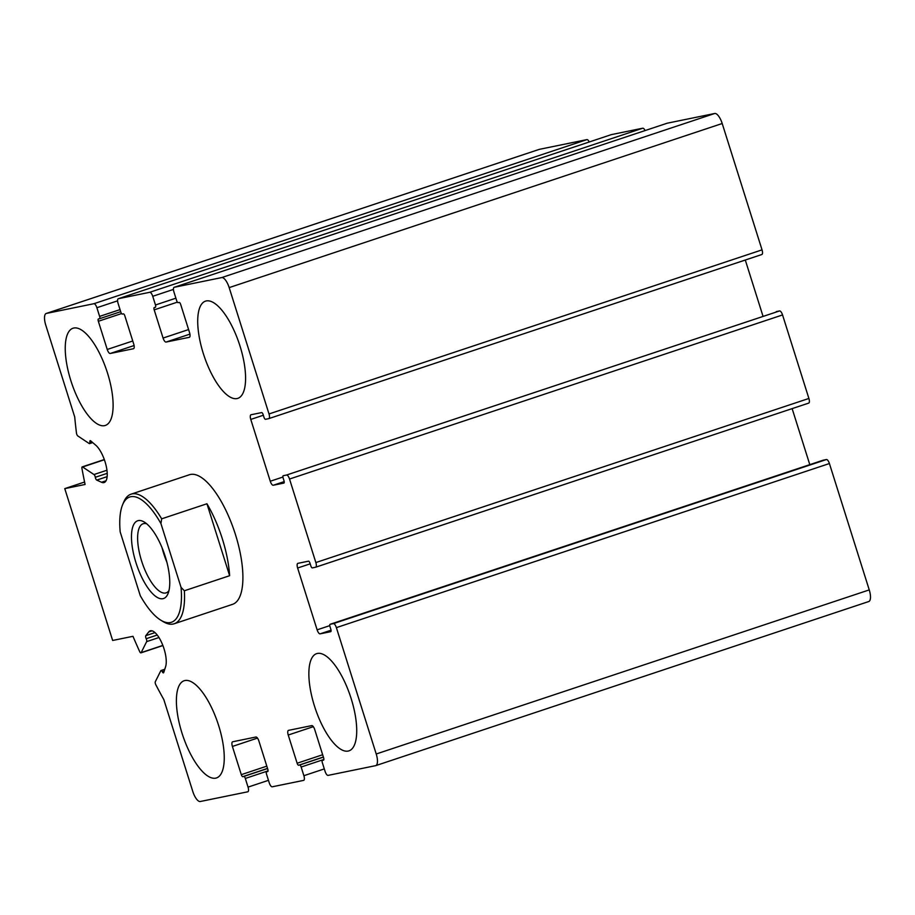 <?xml version="1.0" encoding="UTF-8"?>
<svg xmlns="http://www.w3.org/2000/svg" width="915" height="915" viewBox="0 0 915 915"><rect width="100%" height="100%" fill="white"/><g stroke="black" fill="none" stroke-linecap="round" stroke-linejoin="round"><path stroke-width="1.37" d="M328.085 775.382L375.562 765.672A11.38 4.129 -108.4 0 0 375.733 765.626A11.38 4.129 -108.4 0 0 376.225 753.994L336.377 627.633A4.552 1.658 -108.4 0 0 333.38 623.63L330.121 624.293A2.276 0.824 -108.4 0 0 330.086 624.305A2.276 0.824 -108.4 0 0 329.995 626.626L330.841 629.337A2.276 0.824 -108.4 0 1 330.75 631.67A2.276 0.824 -108.4 0 1 330.715 631.67L320.113 633.843A4.552 1.658 -108.4 0 1 317.116 629.84L297.627 568.009A4.552 1.658 -108.4 0 1 297.821 563.365A4.552 1.658 -108.4 0 1 297.89 563.343L308.481 561.181A2.276 0.824 -108.4 0 1 309.979 563.183L310.837 565.893A2.276 0.824 -108.4 0 0 312.335 567.895L315.595 567.22A4.552 1.658 -108.4 0 0 315.664 567.209A4.552 1.658 -108.4 0 0 315.858 562.553L289.529 479.037A4.552 1.658 -108.4 0 0 286.532 475.034L283.273 475.697A2.276 0.824 -108.4 0 0 283.238 475.709A2.276 0.824 -108.4 0 0 283.135 478.03L283.993 480.752A2.276 0.824 -108.4 0 1 283.902 483.074A2.276 0.824 -108.4 0 0 283.902 483.074L273.265 485.247A4.552 1.658 -108.4 0 1 270.268 481.244L250.779 419.425A4.552 1.658 -108.4 0 1 250.962 414.769A4.552 1.658 -108.4 0 1 251.042 414.747L261.633 412.585A2.276 0.824 -108.4 0 1 263.131 414.587L263.989 417.297A2.276 0.824 -108.4 0 0 265.487 419.299L268.747 418.635A4.552 1.658 -108.4 0 0 268.816 418.613A4.552 1.658 -108.4 0 0 269.01 413.957L229.173 287.607A11.38 4.129 -108.4 0 0 221.67 277.588L174.193 287.299A4.552 1.658 -108.4 0 0 174.113 287.321A4.552 1.658 -108.4 0 0 173.93 291.965L176.664 300.646A2.276 0.824 -108.4 0 0 178.162 302.648L179.18 302.442A2.276 0.824 -108.4 0 1 180.678 304.443L189.565 332.648A4.552 1.658 -108.4 0 1 189.382 337.292A4.552 1.658 -108.4 0 1 189.314 337.315L166.072 342.061A4.552 1.658 -108.4 0 1 163.076 338.058L154.189 309.865A2.276 0.824 -108.4 0 1 154.28 307.531A2.276 0.824 -108.4 0 1 154.315 307.52L155.333 307.314A2.276 0.824 -108.4 0 0 155.367 307.303A2.276 0.824 -108.4 0 0 155.47 304.981L152.736 296.3A4.552 1.658 -108.4 0 0 149.728 292.297L118.344 298.713A4.552 1.658 -108.4 0 0 118.275 298.736A4.552 1.658 -108.4 0 0 118.081 303.391L120.826 312.061A2.276 0.824 -108.4 0 0 122.324 314.062L123.342 313.856A2.276 0.824 -108.4 0 1 124.84 315.858L133.727 344.063A4.552 1.658 -108.4 0 1 133.533 348.718A4.552 1.658 -108.4 0 1 133.464 348.729L110.235 353.487A4.552 1.658 -108.4 0 1 107.238 349.473L98.34 321.279A2.276 0.824 -108.4 0 1 98.443 318.946A2.276 0.824 -108.4 0 1 98.477 318.946L99.495 318.729A2.276 0.824 -108.4 0 0 99.529 318.729A2.276 0.824 -108.4 0 0 99.621 316.396L96.887 307.715A4.552 1.658 -108.4 0 0 93.89 303.711L46.402 313.422A11.38 4.129 -108.4 0 0 46.23 313.468A11.38 4.129 -108.4 0 0 45.75 325.1L74.721 416.977A295.934 107.501 -108.4 0 0 76.471 433.081A2.276 0.824 -108.4 0 0 77.821 435.963L89.178 443.523A2.276 0.824 -108.4 0 0 89.567 443.615A2.276 0.824 -108.4 0 0 89.864 442.139A2.276 0.824 -108.4 0 1 90.162 440.653A2.276 0.824 -108.4 0 1 90.677 440.836L95.823 445.273A20.485 7.446 -108.4 0 1 106.209 466.09A20.485 7.446 -108.4 0 1 104.127 482.537A20.485 7.446 -108.4 0 1 101.542 482.262L96.75 480.101A2.276 0.824 -108.4 0 1 95.309 477.287A2.276 0.824 -108.4 0 0 93.971 474.542L82.624 466.982A2.276 0.824 -108.4 0 0 82.224 466.89A2.276 0.824 -108.4 0 0 81.95 468.514A295.934 107.501 -108.4 0 0 85.095 484.47L64.771 488.621L112.648 640.466L132.972 636.314A295.934 107.501 -108.4 0 0 139.652 651.537A2.276 0.824 -108.4 0 0 140.933 652.852A2.276 0.824 -108.4 0 0 141.15 652.635L146.652 641.621A2.276 0.824 -108.4 0 0 146.194 638.704A2.276 0.824 -108.4 0 1 145.805 635.673L148.733 631.933A20.485 7.446 -108.4 0 1 150.209 630.835A20.485 7.446 -108.4 0 1 162.081 643.542A20.485 7.446 -108.4 0 1 165.615 666.635L163.728 672.514A2.276 0.824 -108.4 0 1 163.453 672.857A2.276 0.824 -108.4 0 1 162.241 671.69A2.276 0.824 -108.4 0 0 161.04 670.512A2.276 0.824 -108.4 0 0 160.811 670.729L155.31 681.732A2.276 0.824 -108.4 0 0 155.836 684.797A295.934 107.501 -108.4 0 0 163.831 699.609L192.802 791.486A11.38 4.129 -108.4 0 0 200.294 801.506L247.782 791.795A4.552 1.658 -108.4 0 0 247.851 791.772A4.552 1.658 -108.4 0 0 248.045 787.117L245.311 778.448A2.276 0.824 -108.4 0 0 243.813 776.446L242.795 776.652A2.276 0.824 -108.4 0 1 241.297 774.65L232.399 746.446A4.552 1.658 -108.4 0 1 232.593 741.79A4.552 1.658 -108.4 0 1 232.662 741.779L255.891 737.021A4.552 1.658 -108.4 0 1 258.899 741.036L267.786 769.229A2.276 0.824 -108.4 0 1 267.695 771.562A2.276 0.824 -108.4 0 1 267.649 771.562L266.631 771.78A2.276 0.824 -108.4 0 0 266.597 771.78A2.276 0.824 -108.4 0 0 266.505 774.113L269.239 782.794A4.552 1.658 -108.4 0 0 272.235 786.797L303.62 780.381A4.552 1.658 -108.4 0 0 303.688 780.358A4.552 1.658 -108.4 0 0 303.883 775.703L301.149 767.033A2.276 0.824 -108.4 0 0 299.651 765.02L298.633 765.237A2.276 0.824 -108.4 0 1 297.135 763.236L288.236 735.031A4.552 1.658 -108.4 0 1 288.431 730.376A4.552 1.658 -108.4 0 1 288.5 730.364L311.74 725.606A4.552 1.658 -108.4 0 1 314.737 729.61L323.624 757.814A2.276 0.824 -108.4 0 1 323.533 760.136A2.276 0.824 -108.4 0 0 323.533 760.136L322.48 760.354A2.276 0.824 -108.4 0 0 322.446 760.365A2.276 0.824 -108.4 0 0 322.343 762.698L325.077 771.368A4.552 1.658 -108.4 0 0 328.085 775.382M868.598 601.578A11.38 4.129 -108.4 0 0 868.77 601.532A11.38 4.129 -108.4 0 0 869.25 589.9L829.413 463.539A4.552 1.658 -108.4 0 0 826.417 459.536L823.145 460.199A2.276 0.824 -108.4 0 0 823.111 460.211A2.276 0.824 -108.4 0 0 823.077 460.222M809.798 464.637L792.138 408.628M315.732 567.174L808.631 403.138A4.552 1.658 -108.4 0 0 808.7 403.115A4.552 1.658 -108.4 0 0 808.894 398.46L782.554 314.943A4.552 1.658 -108.4 0 0 779.557 310.94L776.297 311.603A2.276 0.824 -108.4 0 0 776.263 311.615A2.276 0.824 -108.4 0 0 776.229 311.626M762.95 316.052L745.29 260.032M268.884 418.59L761.772 254.542A4.552 1.658 -108.4 0 0 761.852 254.519A4.552 1.658 -108.4 0 0 762.035 249.864L722.198 123.514A11.38 4.129 -108.4 0 0 714.707 113.494L667.218 123.205A4.552 1.658 -108.4 0 0 667.149 123.228A4.552 1.658 -108.4 0 0 667.081 123.251M645.109 130.559A4.552 1.658 -108.4 0 0 642.765 128.203L611.38 134.619A4.552 1.658 -108.4 0 0 611.312 134.642A4.552 1.658 -108.4 0 0 611.243 134.665M589.26 141.974A4.552 1.658 -108.4 0 0 586.915 139.618L539.438 149.328A11.38 4.129 -108.4 0 0 539.267 149.374A11.38 4.129 -108.4 0 0 539.095 149.442M84.58 482.022L64.771 488.621M184.933 680.531A51.217 18.609 -108.4 0 0 184.144 680.737A51.217 18.609 -108.4 0 0 182.325 734.15A51.217 18.609 -108.4 0 0 215.711 778.15A51.217 18.609 -108.4 0 0 216.5 777.933A51.217 18.609 -108.4 0 0 218.319 724.52A51.217 18.609 -108.4 0 0 184.933 680.531M317.402 653.447A51.217 18.609 -108.4 0 0 316.613 653.653A51.217 18.609 -108.4 0 0 314.794 707.066A51.217 18.609 -108.4 0 0 348.18 751.066A51.217 18.609 -108.4 0 0 348.97 750.849A51.217 18.609 -108.4 0 0 350.788 697.436A51.217 18.609 -108.4 0 0 317.402 653.447M206.264 300.944A51.217 18.609 -108.4 0 0 205.475 301.161A51.217 18.609 -108.4 0 0 203.645 354.562A51.217 18.609 -108.4 0 0 237.042 398.563A51.217 18.609 -108.4 0 0 237.82 398.357A51.217 18.609 -108.4 0 0 239.65 344.944A51.217 18.609 -108.4 0 0 206.264 300.944M73.795 328.028A51.217 18.609 -108.4 0 0 73.006 328.233A51.217 18.609 -108.4 0 0 71.176 381.647A51.217 18.609 -108.4 0 0 104.573 425.647A51.217 18.609 -108.4 0 0 105.351 425.429A51.217 18.609 -108.4 0 0 107.181 372.028A51.217 18.609 -108.4 0 0 73.795 328.028M122.541 504.908A66.017 23.984 71.6 0 1 160.937 523.586L181.044 587.35A66.017 23.984 71.6 0 1 160.937 620.267A66.017 23.984 71.6 0 1 140.281 595.688L120.185 531.924A66.017 23.984 71.6 0 1 122.541 504.908L123.594 502.358A68.293 24.808 71.6 0 1 131.062 494.169L189.416 474.748A68.293 24.808 71.6 0 1 234.526 531.707A68.293 24.808 71.6 0 1 232.547 604.346A68.293 24.808 71.6 0 1 231.506 604.621M135.946 562.634A40.981 14.88 71.6 0 1 144.204 522.008A40.981 14.88 71.6 0 1 164.734 554.936A40.981 14.88 71.6 0 1 168.04 593.606A40.981 14.88 71.6 0 1 135.946 562.634M181.044 587.35L184.35 590.77A68.293 24.808 71.6 0 1 174.193 623.767A68.293 24.808 71.6 0 1 173.141 624.041A68.293 24.808 71.6 0 1 163.305 621.697L160.937 620.267M131.062 494.169A68.293 24.808 71.6 0 1 161.669 518.828L160.937 523.586M161.669 518.828L206.939 503.765A68.293 24.808 -108.4 0 1 229.631 575.707L206.939 503.765M184.35 590.77L229.631 575.707M168.955 590.667A36.417 13.233 71.6 0 1 166.141 592.863A36.417 13.233 71.6 0 1 141.596 560.964A36.417 13.233 71.6 0 1 143.14 523.746A36.417 13.233 71.6 0 1 146.697 523.815M166.885 562.187A36.417 13.233 71.6 0 1 163.728 553.598A36.417 13.233 71.6 0 1 162.104 547.845M869.25 589.9L376.225 753.994M829.413 463.539L336.377 627.633M826.417 459.536L333.38 623.63M823.145 460.199L330.121 624.293M331.047 630.206L320.113 633.843M329.766 625.631L317.116 629.84M310.185 563.834L297.627 568.009M808.894 398.46L315.858 562.553M782.554 314.943L289.529 479.037M779.557 310.94L286.532 475.034M284.199 481.61L273.265 485.247M282.918 477.035L270.268 481.244M263.337 415.238L250.779 419.425M762.035 249.864L269.01 413.957M722.198 123.514L229.173 287.607M714.707 113.494L221.67 277.588M667.218 123.205L174.193 287.299M189.931 334.124L166.072 342.061M188.604 329.56L163.076 338.058M177.384 302.133L154.189 309.865M175.886 298.187L155.47 304.981M173.438 289.414L152.736 296.3M642.765 128.203L149.728 292.297M611.38 134.619L118.344 298.713M134.093 345.538L110.235 353.487M132.755 340.986L107.238 349.473M121.546 313.559L98.34 321.279M99.529 318.729L120.7 311.672L99.563 318.706M120.048 309.602L99.621 316.396M117.6 300.829L96.887 307.715M586.915 139.618L93.89 303.711M539.438 149.328L46.402 313.422M91.546 441.579L89.864 442.139M106.049 480.764L101.542 482.262M107.147 476.635L96.75 480.101M107.215 473.329L95.309 477.287M106.941 470.23L93.971 474.542M104.379 459.742L82.624 466.982M162.836 645.418L141.15 652.635M158.958 637.526L146.652 641.621M157.231 635.033L146.194 638.704M155.012 632.608L145.805 635.673M152.05 630.824L148.733 631.933M164.208 671.027L162.241 671.69M268.461 780.323L248.045 787.117M268.026 770.888L245.311 778.448M267.569 768.531L243.813 776.446M267.523 768.417L242.795 776.652M266.814 766.152L241.297 774.65M257.481 738.096L232.399 746.446M267.912 771.356L266.631 771.78L267.912 771.345M324.299 768.909L303.883 775.703M323.864 759.473L301.149 767.033M323.407 757.117L299.651 765.02M323.372 757.002L298.633 765.237M322.652 754.738L297.135 763.236M313.319 726.682L288.236 735.031M868.77 601.532L375.733 765.626M823.111 460.211L330.086 624.305M808.7 403.115L315.664 567.209M761.852 254.519L268.816 418.613M667.149 123.228L174.113 287.321M611.312 134.642L118.275 298.736M539.267 149.374L46.23 313.468M92.701 442.574L89.567 443.615M104.31 459.536L82.224 466.89M162.893 645.544L140.933 652.852M164.769 669.265L161.04 670.512M174.193 623.767L232.547 604.346"/></g></svg>
